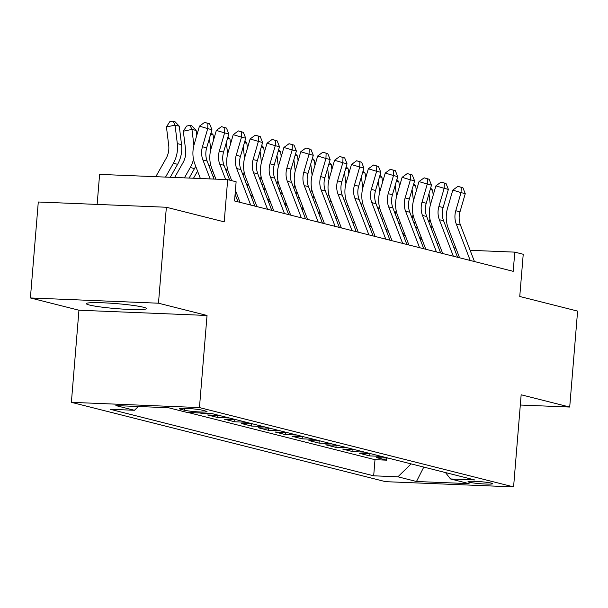 <?xml version="1.0" encoding="UTF-8"?>
<svg xmlns="http://www.w3.org/2000/svg" width="608" height="608" viewBox="0 0 608 608"><rect width="100%" height="100%" fill="white"/><g stroke="black" fill="none" stroke-linecap="round" stroke-linejoin="round"><path stroke-width="0.91" d="M143.389 307.23A30.142 2.493 -175.3 0 0 109.736 303.141A30.142 2.493 -175.3 0 0 86.351 303.658A30.142 2.493 -175.3 0 0 89.391 305.018A30.142 2.493 -175.3 0 0 123.052 309.107A30.142 2.493 -175.3 0 0 146.437 308.598A30.142 2.493 -175.3 0 0 143.389 307.23M491.416 483.14A12.365 1.026 -175.3 0 0 477.607 481.46A12.365 1.026 -175.3 0 0 468.016 481.673A12.365 1.026 -175.3 0 0 469.262 482.228A12.365 1.026 -175.3 0 0 483.071 483.907A12.365 1.026 -175.3 0 0 492.67 483.694A12.365 1.026 -175.3 0 0 491.416 483.14M71.379 402.336L385.51 481.658L513.585 486.902L199.454 407.58L71.379 402.336L78.956 310.217L207.032 315.468L158.475 303.202L30.4 297.958L78.956 310.217M30.4 297.958L38.289 202L166.364 207.252L224.208 221.859L227.681 179.634L99.606 174.39L97.136 204.41M520.311 405.027L569.711 407.048L577.6 311.091L519.756 296.484L523.23 254.266L514.786 252.13L470.136 250.306M158.475 303.202L166.364 207.252M199.599 412.946L200.845 412.999M219.268 415.439L207.579 414.96L217.71 417.521L217.884 415.386M236.155 419.702L224.466 419.224L234.597 421.785L234.772 419.649M253.05 423.974L241.353 423.495L251.492 426.048L251.666 423.913M269.937 428.237L258.24 427.758L268.379 430.312L268.554 428.176M286.824 432.501L275.135 432.022L285.266 434.576L285.441 432.44M303.711 436.764L292.022 436.286L302.153 438.847L302.328 436.704M320.598 441.028L308.91 440.549L319.04 443.11L319.215 440.975M337.493 445.292L325.797 444.813L335.928 447.374L336.102 445.238M354.38 449.555L342.684 449.076L352.822 451.638L352.997 449.502M371.268 453.819L359.571 453.34L369.71 455.901L369.884 453.766M227.681 179.634L236.124 181.769L234.544 200.959L513.205 271.328L514.786 252.13M180.652 409.275L184.361 410.218A11.978 0.996 -175.3 0 0 197.744 411.844A11.978 0.996 -175.3 0 0 207.032 411.639A11.978 0.996 -175.3 0 0 205.823 411.092L202.107 410.157A11.978 0.996 -175.3 0 0 188.731 408.53A11.978 0.996 -175.3 0 0 179.436 408.736A11.978 0.996 -175.3 0 0 180.652 409.275L180.72 408.394M445.459 472.553L450.52 478.96L474.749 479.955L211.288 413.425L187.059 412.429L168.484 407.74L115.87 405.589L134.444 410.278L110.215 409.283L373.677 475.813L397.906 476.801L411.107 463.881M450.52 478.96L469.095 483.649L416.48 481.498L397.906 476.801M188.001 412.475L374.999 459.694L386.597 460.165L386.772 458.029M388.155 458.09L376.466 457.611L386.597 460.165M381.398 456.38L369.71 455.901M364.511 452.116L352.822 451.638M347.624 447.853L335.928 447.374M330.737 443.589L319.04 443.11M313.842 439.326L302.153 438.847M296.955 435.054L285.266 434.576M280.068 430.791L268.379 430.312M263.18 426.527L251.492 426.048M246.293 422.264L234.597 421.785M229.406 418L217.71 417.521M212.511 413.736L200.822 413.258M207.032 315.468L199.454 407.58M569.711 407.048L521.155 394.79L513.585 486.902M455.924 248.254L453.902 247.745M439.037 243.99L437.015 243.481M422.15 239.727L420.128 239.218M405.262 235.463L403.241 234.946M388.368 231.192L386.346 230.683M371.48 226.928L369.459 226.419M354.593 222.665L352.572 222.156M337.706 218.401L335.684 217.892M320.819 214.138L318.797 213.628M303.924 209.874L301.902 209.365M287.037 205.61L285.015 205.101M270.15 201.347L268.128 200.83M253.262 197.076L251.241 196.566M236.375 192.812L235.235 192.531M138.297 406.509L134.444 410.278M374.999 459.694L373.677 475.813M416.48 481.498L423.784 467.081M210.155 178.919L202.912 159.995A19.319 17.244 104.2 0 1 202.456 146.764L207.716 128.622L199.454 126.145L194.195 144.286A28.986 25.87 -75.8 0 0 194.879 164.137L200.389 178.516M214.031 179.079L207.138 161.059A19.319 17.244 104.2 0 1 206.674 147.828L211.941 129.694L207.716 128.622L207.906 123.378L209.593 123.804L204.6 122.383L207.906 123.378M204.6 122.383L199.454 126.145M211.941 129.694L209.593 123.804M155.785 176.692L166.075 158.483A19.319 17.244 -75.8 0 0 168.705 145.38L166.448 126.935L169.7 121.813L173.143 121.098L174.83 121.524L179.284 126.213L181.541 144.658A28.986 25.87 104.2 0 1 177.597 164.32L170.27 177.285M179.284 126.213L175.058 125.149L177.316 143.594A28.986 25.87 104.2 0 1 173.379 163.256L165.551 177.088M173.143 121.098L175.058 125.149L166.448 126.935M225.659 179.55L219.8 164.259A19.319 17.244 104.2 0 1 219.344 151.027L224.603 132.886L216.342 130.408L211.082 148.55A28.986 25.87 -75.8 0 0 211.774 168.401L215.886 179.155M229.695 180.143L224.025 165.323A19.319 17.244 104.2 0 1 223.562 152.091L228.828 133.958L224.603 132.886L224.793 127.642L226.48 128.068L221.487 126.654L224.793 127.642M238.002 201.833L235.098 194.248M221.487 126.654L216.342 130.408M228.828 133.958L226.48 128.068M250.663 205.033L236.694 168.522A19.319 17.244 104.2 0 1 236.231 155.291L241.498 137.157L233.229 134.672L227.97 152.813A28.986 25.87 -75.8 0 0 228.661 172.664L231.716 180.652M254.889 206.097L240.912 169.594A19.319 17.244 104.2 0 1 240.456 156.355L245.716 138.221L241.498 137.157L241.68 131.906L243.367 132.331L238.374 130.918L241.68 131.906M235.418 190.319L240.023 202.342M238.374 130.918L233.229 134.672M245.716 138.221L243.367 132.331M267.55 209.296L253.582 172.786A19.319 17.244 104.2 0 1 253.118 159.554L258.385 141.421L250.124 138.943L244.857 157.077A28.986 25.87 -75.8 0 0 245.548 176.928L256.91 206.606M271.776 210.36L257.8 173.858A19.319 17.244 104.2 0 1 257.344 160.626L262.603 142.485L258.385 141.421L258.567 136.169L260.262 136.595L255.269 135.181L258.567 136.169M255.269 135.181L250.124 138.943M262.603 142.485L260.262 136.595M284.445 213.56L270.469 177.057A19.319 17.244 104.2 0 1 270.005 163.818L275.272 145.684L267.011 143.207L261.744 161.34A28.986 25.87 -75.8 0 0 262.436 181.192L273.798 210.87M288.663 214.624L274.687 178.121A19.319 17.244 104.2 0 1 274.231 164.89L279.49 146.748L275.272 145.684L275.462 140.433L277.149 140.858L272.156 139.445L275.462 140.433M272.156 139.445L267.011 143.207M279.49 146.748L277.149 140.858M174.648 177.46L182.97 162.754A19.319 17.244 -75.8 0 0 185.592 149.644L183.335 131.199L186.588 126.076L190.03 125.362L191.718 125.788L196.171 130.477L196.772 135.394M196.171 130.477L191.953 129.413L193.899 145.358M193.504 159.342A28.986 25.87 104.2 0 1 190.266 167.519L184.414 177.863M195.685 166.242A28.986 25.87 104.2 0 1 194.492 168.583L189.134 178.053M190.03 125.362L191.953 129.413L183.335 131.199M211.082 132.658L213.058 134.74L213.659 139.658M213.058 134.74L210.649 134.132M209.418 138.388L210.786 149.621M210.391 163.613A28.986 25.87 104.2 0 1 209.388 166.934M212.58 170.506A28.986 25.87 104.2 0 1 211.538 172.558M193.511 178.235L197.547 171.099M227.97 136.922L229.946 139.004L230.546 143.921M229.946 139.004L227.536 138.396M226.305 142.652L227.673 153.885M227.278 167.876A28.986 25.87 104.2 0 1 226.275 171.198M229.467 174.77A28.986 25.87 104.2 0 1 228.426 176.822M213.347 177.285L214.434 175.362M244.857 141.185L246.84 143.268L247.441 148.185M246.84 143.268L244.424 142.66M243.192 146.923L244.568 158.156M244.165 172.14A28.986 25.87 104.2 0 1 243.162 175.461M246.354 179.033A28.986 25.87 104.2 0 1 245.313 181.085M230.865 180.439L231.321 179.626M301.332 217.824L287.356 181.321A19.319 17.244 104.2 0 1 286.892 168.089L292.159 149.948L283.898 147.47L278.631 165.612A28.986 25.87 -75.8 0 0 279.323 185.455L290.685 215.133M305.55 218.888L291.582 182.385A19.319 17.244 104.2 0 1 291.118 169.153L296.385 151.012L292.159 149.948L292.349 144.696L294.036 145.13L289.043 143.708L292.349 144.696M289.043 143.708L283.898 147.47M296.385 151.012L294.036 145.13M261.744 145.449L263.728 147.539L264.328 152.448M263.728 147.539L261.318 146.931M260.08 151.187L261.455 162.42M261.06 176.404A28.986 25.87 104.2 0 1 260.049 179.725M263.241 183.297A28.986 25.87 104.2 0 1 262.2 185.356M252.244 194.431L251.157 196.354M247.122 185.812L248.216 183.89M318.22 222.087L304.243 185.584A19.319 17.244 104.2 0 1 303.787 172.353L309.046 154.212L300.785 151.734L295.526 169.875A28.986 25.87 -75.8 0 0 296.21 189.719L307.572 219.397M322.438 223.151L308.469 186.648A19.319 17.244 104.2 0 1 308.005 173.417L313.272 155.276L309.046 154.212L309.236 148.968L310.924 149.393L305.93 147.972L309.236 148.968M305.93 147.972L300.785 151.734M313.272 155.276L310.924 149.393M278.631 149.712L280.615 151.802L281.215 156.712M280.615 151.802L278.206 151.194M276.967 155.45L278.342 166.683M277.947 180.667A28.986 25.87 104.2 0 1 276.936 183.988M280.128 187.56A28.986 25.87 104.2 0 1 279.095 189.62M269.139 198.694L268.044 200.617M264.009 190.076L265.103 188.153M335.107 226.351L321.13 189.848A19.319 17.244 104.2 0 1 320.674 176.616L325.934 158.475L317.672 155.998L312.413 174.139A28.986 25.87 -75.8 0 0 313.105 193.982L324.459 223.66M339.332 227.415L325.356 190.912A19.319 17.244 104.2 0 1 324.892 177.68L330.159 159.539L325.934 158.475L326.124 153.231L327.811 153.657L322.818 152.236L326.124 153.231M322.818 152.236L317.672 155.998M330.159 159.539L327.811 153.657M295.518 153.976L297.502 156.066L298.102 160.976M297.502 156.066L295.093 155.458M293.854 159.714L295.23 170.947M294.834 184.931A28.986 25.87 104.2 0 1 293.824 188.26M297.023 191.824A28.986 25.87 104.2 0 1 295.982 193.884M286.026 202.958L284.939 204.881M280.904 194.347L281.99 192.417M351.994 230.614L338.025 194.112A19.319 17.244 104.2 0 1 337.562 180.88L342.828 162.739L334.56 160.261L329.3 178.402A28.986 25.87 -75.8 0 0 329.992 198.254L341.354 227.932M356.22 231.686L342.243 195.176A19.319 17.244 104.2 0 1 341.787 181.944L347.046 163.81L342.828 162.739L343.011 157.495L344.706 157.92L339.705 156.499L343.011 157.495M339.705 156.499L334.56 160.261M347.046 163.81L344.706 157.92M312.413 158.24L314.389 160.33L314.99 165.247M314.389 160.33L311.98 159.722M310.749 163.978L312.117 175.21M311.722 189.194A28.986 25.87 104.2 0 1 310.718 192.523M313.91 196.095A28.986 25.87 104.2 0 1 312.869 198.147M302.913 207.222L301.826 209.144M297.791 198.611L298.878 196.68M368.881 234.878L354.912 198.375A19.319 17.244 104.2 0 1 354.449 185.144L359.716 167.002L351.454 164.525L346.188 182.666A28.986 25.87 -75.8 0 0 346.879 202.517L358.241 232.195M373.107 235.95L359.13 199.447A19.319 17.244 104.2 0 1 358.674 186.208L363.934 168.074L359.716 167.002L359.898 161.758L361.593 162.184L356.6 160.77L359.898 161.758M356.6 160.77L351.454 164.525M363.934 168.074L361.593 162.184M329.3 162.503L331.276 164.593L331.884 169.51M331.276 164.593L328.867 163.985M327.636 168.241L329.012 179.474M328.609 193.458A28.986 25.87 104.2 0 1 327.606 196.787M330.798 200.359A28.986 25.87 104.2 0 1 329.756 202.411M319.8 211.485L318.714 213.416M314.678 202.874L315.765 200.944M385.776 239.149L371.8 202.639A19.319 17.244 104.2 0 1 371.336 189.407L376.603 171.274L368.342 168.796L363.075 186.93A28.986 25.87 -75.8 0 0 363.766 206.781L375.128 236.459M389.994 240.213L376.025 203.71A19.319 17.244 104.2 0 1 375.562 190.479L380.821 172.338L376.603 171.274L376.793 166.022L378.48 166.448L373.487 165.034L376.793 166.022M373.487 165.034L368.342 168.796M380.821 172.338L378.48 166.448M346.188 166.774L348.171 168.857L348.772 173.774M348.171 168.857L345.754 168.249M344.523 172.505L345.899 183.738M345.504 197.729A28.986 25.87 104.2 0 1 344.493 201.05M347.685 204.622A28.986 25.87 104.2 0 1 346.644 206.674M336.688 215.749L335.601 217.679M331.565 207.138L332.652 205.215M402.663 243.413L388.687 206.902A19.319 17.244 104.2 0 1 388.231 193.671L393.49 175.537L385.229 173.06L379.962 191.193A28.986 25.87 -75.8 0 0 380.654 211.044L392.016 240.722M406.881 244.477L392.912 207.974A19.319 17.244 104.2 0 1 392.449 194.742L397.716 176.601L393.49 175.537L393.68 170.286L395.367 170.711L390.374 169.298L393.68 170.286M390.374 169.298L385.229 173.06M397.716 176.601L395.367 170.711M363.075 171.038L365.058 173.12L365.659 178.038M365.058 173.12L362.649 172.512M361.41 176.776L362.786 188.009M362.391 201.993A28.986 25.87 104.2 0 1 361.38 205.314M364.572 208.886A28.986 25.87 104.2 0 1 363.531 210.938M353.575 220.012L352.488 221.943M348.452 211.402L349.547 209.479M419.55 247.676L405.574 211.174A19.319 17.244 104.2 0 1 405.118 197.934L410.377 179.801L402.116 177.323L396.857 195.457A28.986 25.87 -75.8 0 0 397.548 215.308L408.903 244.986M423.776 248.74L409.8 212.238A19.319 17.244 104.2 0 1 409.336 199.006L414.603 180.865L410.377 179.801L410.567 174.549L412.254 174.975L407.261 173.561L410.567 174.549M407.261 173.561L402.116 177.323M414.603 180.865L412.254 174.975M379.962 175.302L381.946 177.392L382.546 182.301M381.946 177.392L379.536 176.776M378.298 181.04L379.673 192.272M379.278 206.256A28.986 25.87 104.2 0 1 378.267 209.578M381.459 213.15A28.986 25.87 104.2 0 1 380.426 215.209M370.47 224.284L369.375 226.206M365.347 215.665L366.434 213.742M396.849 179.565L398.833 181.655L399.433 186.565M398.833 181.655L396.424 181.047M395.185 185.303L396.56 196.536M396.165 210.52A28.986 25.87 104.2 0 1 395.154 213.841M398.354 217.413A28.986 25.87 104.2 0 1 397.313 219.473M387.357 228.547L386.27 230.47M382.234 219.929L383.321 218.006M413.744 183.829L415.72 185.919L416.32 190.828M415.72 185.919L413.311 185.311M412.08 189.567L413.448 200.8M413.052 214.784A28.986 25.87 104.2 0 1 412.049 218.105M415.241 221.677A28.986 25.87 104.2 0 1 414.2 223.736M404.244 232.811L403.157 234.734M399.122 224.192L400.208 222.27M436.438 251.94L422.469 215.437A19.319 17.244 104.2 0 1 422.005 202.206L427.264 184.064L419.003 181.587L413.744 199.728A28.986 25.87 -75.8 0 0 414.436 219.572L425.798 249.25M440.663 253.004L426.687 216.501A19.319 17.244 104.2 0 1 426.223 203.27L431.49 185.128L427.264 184.064L427.454 178.813L429.142 179.246L424.148 177.825L427.454 178.813M424.148 177.825L419.003 181.587M431.49 185.128L429.142 179.246M453.325 256.204L439.356 219.701A19.319 17.244 104.2 0 1 438.892 206.469L444.159 188.328L435.898 185.85L430.631 203.992A28.986 25.87 -75.8 0 0 431.323 223.835L442.685 253.513M457.55 257.268L443.574 220.765A19.319 17.244 104.2 0 1 443.118 207.533L448.377 189.392L444.159 188.328L444.342 183.084L446.036 183.51L441.043 182.088L444.342 183.084M441.043 182.088L435.898 185.85M448.377 189.392L446.036 183.51M470.22 260.467L456.243 223.964A19.319 17.244 104.2 0 1 455.78 210.733L461.046 192.592L452.785 190.114L447.518 208.255A28.986 25.87 -75.8 0 0 448.21 228.106L459.572 257.784M474.438 261.531L460.461 225.028A19.319 17.244 104.2 0 1 460.005 211.797L465.264 193.656L461.046 192.592L461.236 187.348L462.924 187.773L457.93 186.352L461.236 187.348M457.93 186.352L452.785 190.114M465.264 193.656L462.924 187.773M430.631 188.092L432.607 190.182L433.215 195.092M432.607 190.182L430.198 189.574M428.967 193.83L430.342 205.063M429.94 219.047A28.986 25.87 104.2 0 1 428.936 222.376M432.128 225.94A28.986 25.87 104.2 0 1 431.087 228M421.131 237.074L420.044 238.997M416.009 228.464L417.096 226.533M184.52 408.34L184.361 410.218M202.912 159.995L207.138 161.059M202.456 146.764L206.674 147.828M181.541 144.658L177.316 143.594M177.597 164.32L173.379 163.256M219.8 164.259L224.025 165.323M219.344 151.027L223.562 152.091M236.694 168.522L240.912 169.594M236.231 155.291L240.456 156.355M253.582 172.786L257.8 173.858M253.118 159.554L257.344 160.626M270.469 177.057L274.687 178.121M270.005 163.818L274.231 164.89M194.492 168.583L190.266 167.519M287.356 181.321L291.582 182.385M286.892 168.089L291.118 169.153M304.243 185.584L308.469 186.648M303.787 172.353L308.005 173.417M321.13 189.848L325.356 190.912M320.674 176.616L324.892 177.68M338.025 194.112L342.243 195.176M337.562 180.88L341.787 181.944M354.912 198.375L359.13 199.447M354.449 185.144L358.674 186.208M371.8 202.639L376.025 203.71M371.336 189.407L375.562 190.479M388.687 206.902L392.912 207.974M388.231 193.671L392.449 194.742M405.574 211.174L409.8 212.238M405.118 197.934L409.336 199.006M422.469 215.437L426.687 216.501M422.005 202.206L426.223 203.27M439.356 219.701L443.574 220.765M438.892 206.469L443.118 207.533M456.243 223.964L460.461 225.028M455.78 210.733L460.005 211.797"/></g></svg>
